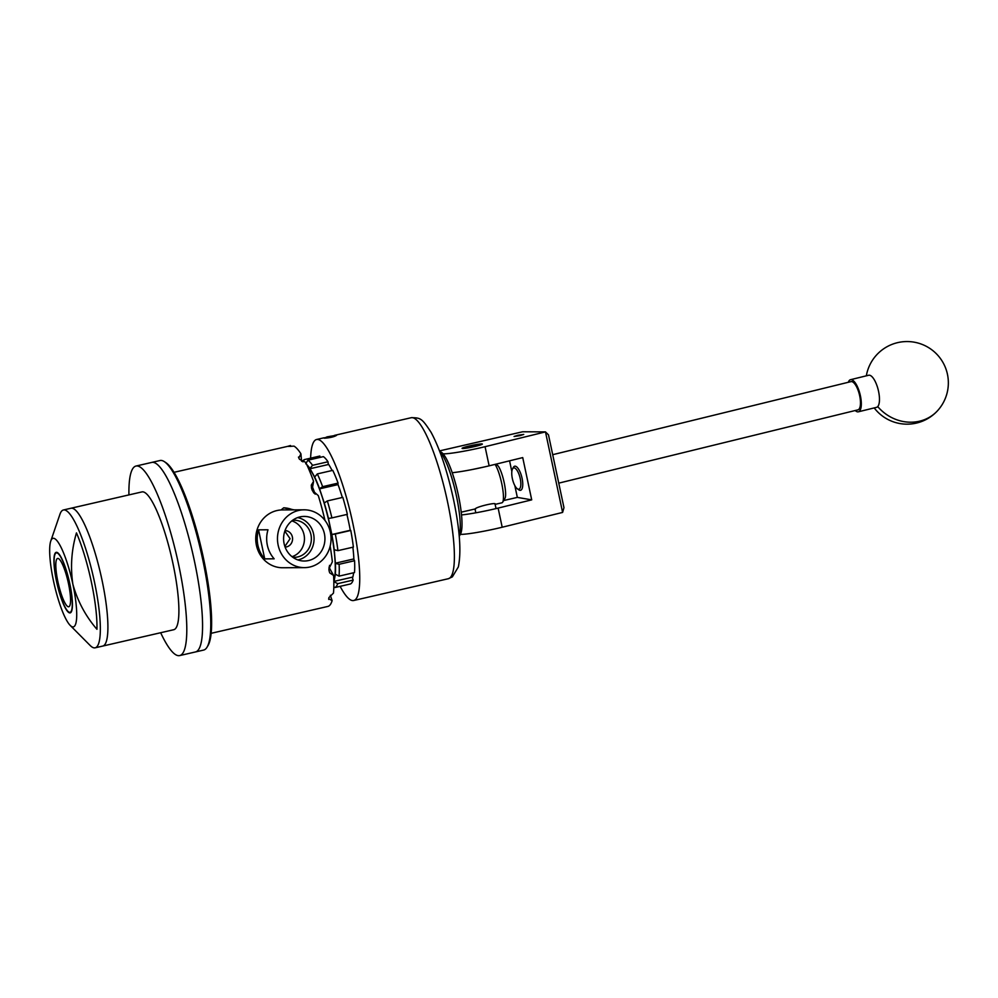 <?xml version="1.0" encoding="UTF-8"?>
<svg xmlns="http://www.w3.org/2000/svg" width="998" height="998" viewBox="0 0 998 998"><rect width="100%" height="100%" fill="white"/><g stroke="black" fill="none" stroke-linecap="round" stroke-linejoin="round"><path stroke-width="1.5" d="M519.958 435.639L523.738 434.429L517.85 435.278L514.082 436.488L519.958 435.639M474.424 446.593A10.367 0.848 -12 0 0 482.358 444.048A10.367 0.848 -12 0 0 470.008 445.832A10.367 0.848 -12 0 0 462.074 448.364A10.367 0.848 -12 0 0 474.424 446.593M443.112 453.828A33.046 2.707 -12 0 0 485.065 446.692L545.482 431.897L548.488 434.866L563.97 507.67L562.61 512.423L502.194 527.231A33.046 2.707 168 0 1 460.352 534.367M562.61 512.423L545.482 431.897L522.603 431.772L439.544 450.896M461.513 514.943A33.046 2.707 -12 0 0 498.127 508.094L531.709 499.861L522.727 457.595L489.132 465.829A33.046 2.707 168 0 1 452.219 472.715M531.709 499.861L517.338 497.391L503.653 500.547M509.566 460.827L511.837 471.518M514.831 485.614L517.338 497.391M489.132 465.829L485.065 446.692M502.194 527.231L498.127 508.094M514.02 467.912A10.941 3.83 -103.8 0 0 512.485 469.072A10.941 3.83 -103.8 0 0 512.56 479.489A10.941 3.83 -103.8 0 0 517.313 488.771A10.941 3.83 -103.8 0 0 518.561 489.245A10.941 3.83 -103.8 0 0 520.232 478.603A10.941 3.83 -103.8 0 0 514.02 467.912M512.485 469.072L513.296 467.488A12.388 4.341 76.2 0 1 514.669 466.216A12.388 4.341 76.2 0 1 515.043 466.178A12.388 4.341 76.2 0 1 521.954 477.755A12.388 4.341 76.2 0 1 520.557 490.292A12.388 4.341 76.2 0 1 520.183 490.342A12.388 4.341 76.2 0 1 518.773 489.806L517.313 488.771M558.755 483.144L857.906 409.866A14.546 5.102 -103.8 0 0 859.54 395.158A14.546 5.102 -103.8 0 0 851.431 381.573A14.546 5.102 -103.8 0 0 850.982 381.623L552.705 454.689M848.312 382.284A16.517 5.788 76.2 0 1 850.508 379.702L868.684 375.248A16.517 5.788 76.2 0 1 877.18 386.276A16.517 5.788 76.2 0 1 877.729 406.598A16.517 5.788 76.2 0 1 876.543 407.346L858.38 411.8A16.517 5.788 76.2 0 1 855.236 410.527M850.508 379.702A16.517 5.788 76.2 0 1 859.016 390.717A16.517 5.788 76.2 0 1 858.38 411.8M439.631 451.133L441.515 452.368A42.964 8.608 77 0 1 456.323 486.5A42.964 8.608 77 0 1 461.587 530.362A42.964 8.608 77 0 1 460.377 534.317L459.23 536.25M459.192 535.914A45.596 9.144 -103 0 0 459.829 533.206A45.596 9.144 -103 0 0 454.851 489.057A45.596 9.144 -103 0 0 439.756 451.445M467.164 447.815A8.258 0.674 -12 0 0 476.071 446.006A8.258 0.674 -12 0 0 480.263 444.447A8.258 0.674 -12 0 0 477.269 444.597A8.258 0.674 -12 0 0 468.96 446.268A8.258 0.674 -12 0 0 464.157 447.865A8.258 0.674 -12 0 0 467.164 447.815M164.346 461.637L165.843 462.623A95.933 19.224 77 0 1 203.542 558.531A95.933 19.224 77 0 1 207.971 645.631L207.06 647.166A97.255 19.486 -103 0 0 202.569 558.868A97.255 19.486 -103 0 0 164.346 461.637A97.255 19.486 -103 0 0 159.992 460.527L151.796 462.411A97.255 19.486 77 0 1 194.361 560.751A97.255 19.486 77 0 1 195.433 651.956A97.255 19.486 -103 0 0 194.747 562.61A97.255 19.486 -103 0 0 151.796 462.411L136.015 466.041A97.255 19.486 -103 0 0 128.929 494.908M160.666 632.732A97.255 19.486 -103 0 0 179.652 655.586L203.629 650.072A97.255 19.486 -103 0 0 207.06 647.166M102.22 581.098A70.721 14.172 -103 0 0 70.983 508.244L141.978 491.902A70.721 14.172 -103 0 1 173.215 564.768A70.721 14.172 -103 0 1 173.702 629.726L102.719 646.068A70.721 14.172 -103 0 0 102.22 581.098M179.652 655.586A97.255 19.486 -103 0 0 178.979 566.24A97.255 19.486 -103 0 0 136.015 466.041M69.498 612.298A30.464 6.1 77 0 1 56.961 582.732A30.464 6.1 77 0 1 56.35 552.917A30.464 6.1 77 0 1 56.874 552.904A30.464 6.1 77 0 1 69.423 582.483A30.464 6.1 77 0 1 70.022 612.298A30.464 6.1 77 0 1 69.498 612.298M53.493 580.948A45.434 9.107 -103 0 0 70.172 625.372A45.434 9.107 -103 0 0 72.605 626.894A45.434 9.107 -103 0 0 72.879 584.267L72.879 584.267A45.434 9.107 -103 0 0 53.767 538.309A45.434 9.107 -103 0 0 50.761 541.091A45.434 9.107 -103 0 0 53.493 580.936A45.434 9.107 -103 0 0 53.493 580.948L53.493 580.936M70.172 625.372L90.144 645.469A70.721 14.172 -103 0 0 93.937 647.839A70.721 14.172 -103 0 0 95.147 647.814A70.721 14.172 -103 0 0 93.737 578.603A70.721 14.172 -103 0 0 64.62 509.966A70.721 14.172 -103 0 0 63.41 509.99A70.721 14.172 -103 0 0 59.942 514.282L50.761 541.091M95.147 647.814L102.719 646.068A70.721 14.172 -103 0 0 101.309 576.869A70.721 14.172 -103 0 0 72.193 508.219A70.721 14.172 -103 0 0 70.983 508.244L63.41 509.99M72.879 584.267C77.57 601.133 85.591 616.14 96.943 629.289A67.153 13.461 -103 0 0 76.459 532.895C71.482 549.861 70.284 566.989 72.879 584.267L72.879 584.267M328.442 436.662L325.373 437.723L329.178 437.274L334.667 435.752L328.442 436.662M334.405 435.639L326.558 437.698M323.577 438.01L336.426 435.278L327.045 436.875L324.375 438.197C329.889 437.823 333.931 436.899 336.501 435.402L336.027 435.228M495.769 464.207L497.341 465.23A17.353 3.481 77 0 1 503.853 481.161A17.353 3.481 77 0 1 504.963 498.339L502.668 502.181A20.659 4.142 -103 0 0 501.932 484.492A20.659 4.142 -103 0 0 495.058 464.382M495.133 504.352L501.944 502.792A20.659 4.142 -103 0 0 502.668 502.181M475.16 508.893C476.782 506.61 497.802 501.769 494.958 504.327M484.691 466.877L471.842 469.609M58.059 558.443A24.788 4.965 -103 0 0 57.635 558.456A24.788 4.965 -103 0 0 58.121 582.707A24.788 4.965 -103 0 0 68.326 606.772A24.788 4.965 -103 0 0 68.75 606.759A24.788 4.965 -103 0 0 68.251 582.508A24.788 4.965 -103 0 0 58.059 558.443M69.623 612.884A31.063 6.225 -103 0 0 70.209 585.676L69.386 581.809A31.063 6.225 -103 0 0 56.749 552.318A31.063 6.225 -103 0 0 55.127 553.254A31.063 6.225 -103 0 0 57.123 584.005A31.063 6.225 -103 0 0 68.762 612.523A31.063 6.225 -103 0 0 69.623 612.884M294.086 509.866L283.669 507.807L281.062 509.966A28.917 26.796 89.7 0 1 282.372 509.928L304.116 509.816A28.917 26.796 -90.3 0 1 330.874 535.415A28.917 26.796 -90.3 0 1 310.253 566.914A28.917 26.796 -90.3 0 1 304.415 567.637A28.917 26.796 -90.3 0 1 277.656 542.039A28.917 26.796 -90.3 0 1 298.277 510.539A28.917 26.796 -90.3 0 1 304.116 509.816M324.974 520.407A82.609 16.554 -103 0 0 318.312 495.632L312.224 490.305A82.609 16.554 77 0 0 311.526 488.222L311.289 485.14L313.584 481.373A82.609 16.554 -103 0 0 305.675 462.361L299.512 459.305A82.609 16.554 77 0 0 298.814 458.045L298.489 457.047M298.814 458.045L300.909 453.778A82.609 16.554 -103 0 0 293.998 446.131L288.31 446.418A82.609 16.554 77 0 0 287.798 446.331L174.064 472.304M287.798 446.331L290.48 445.52L290.68 446.455M333.806 580.786A61.963 12.413 -103 0 0 334.579 577.655A61.963 12.413 -103 0 0 334.717 556.385A61.963 12.413 -103 0 0 330.064 526.482A61.963 12.413 -103 0 0 321.88 495.981A61.963 12.413 -103 0 0 312.337 473.04A61.963 12.413 -103 0 0 307.359 465.916M299.649 516.976A22.305 20.671 89.7 0 0 283.657 540.454A22.305 20.671 89.7 0 0 302.856 560.976A22.305 20.671 89.7 0 0 308.893 560.464A22.305 20.671 89.7 0 0 324.699 535.352A22.305 20.671 89.7 0 0 302.619 516.49A22.305 20.671 89.7 0 0 299.649 516.976M297.828 559.915A21.494 19.923 89.7 0 0 298.614 559.741A21.494 19.923 89.7 0 0 314.071 538.234A21.494 19.923 89.7 0 0 297.604 517.6M292.826 557.296A18.575 17.203 89.7 0 0 294.248 557.346A18.575 17.203 89.7 0 0 298.003 556.884A18.575 17.203 89.7 0 0 311.251 536.65A18.575 17.203 89.7 0 0 294.048 520.207A18.575 17.203 89.7 0 0 292.626 520.282M285.116 547.091A8.258 7.66 89.7 0 0 292.526 537.959A8.258 7.66 89.7 0 0 285.016 530.574M304.415 567.637L282.683 567.75A28.917 26.796 -90.3 0 1 255.912 542.151A28.917 26.796 -90.3 0 1 276.533 510.652A28.917 26.796 -90.3 0 1 281.062 509.966M310.627 458.157A82.609 16.554 77 0 1 316.616 439.494A82.609 16.554 77 0 1 352.768 523.039A82.609 16.554 77 0 1 353.679 600.509A82.609 16.554 77 0 1 340.131 586.337M258.544 529.838L267.988 529.788A28.917 26.796 89.7 0 0 274.163 558.818L264.719 558.88A28.917 26.796 -90.3 0 1 258.544 529.838L264.719 558.88M284.879 546.43L290.094 538.708L284.829 531.123M292.002 556.672A18.575 17.203 89.7 0 0 304.452 538.72A18.575 17.203 89.7 0 0 291.815 520.919M313.908 493.112L312.062 489.943M333.831 582.196A62.849 12.6 -103 0 0 334.006 581.722L337.698 583.655A65.831 13.186 77 0 1 334.979 587.523L333.819 586.762M334.006 581.722L335.34 574.199A62.849 12.6 -103 0 0 335.415 563.383L339.12 564.294A65.831 13.186 77 0 1 339.046 576.133L335.34 574.199M335.415 563.383L334.218 549.736A62.849 12.6 -103 0 0 331.847 534.554L335.328 534.005A65.831 13.186 77 0 1 337.923 550.646L334.218 549.736M331.847 534.554L328.429 518.449A62.849 12.6 -103 0 0 324.263 502.955L327.344 500.934A65.831 13.186 77 0 1 331.91 517.9L328.429 518.449M324.263 502.955L319.535 488.696A62.849 12.6 -103 0 0 314.694 477.044L317.314 473.913A65.831 13.186 77 0 1 322.628 486.675L319.535 488.696M314.694 477.044L309.929 468.461A62.849 12.6 -103 0 0 306.773 464.644M305.7 463.783L307.92 460.203A65.831 13.186 77 0 1 312.549 465.33L309.929 468.461M302.456 461.612L302.606 461.375A65.831 13.186 77 0 1 304.39 459.591L303.005 461.825M320.133 457.383L319.847 456.036L304.39 459.591M305.837 462.685L306.461 462.536M332.084 470.52A63.51 12.724 77 0 0 328.18 463.708L328.005 461.775A65.831 13.186 -103 0 0 323.377 456.635L307.92 460.203M312.549 465.33L328.005 461.775M309.954 468.748L328.666 464.444M342.339 497.478A63.51 12.724 77 0 0 337.898 484.18L338.085 483.119A65.831 13.186 -103 0 0 332.771 470.357L317.314 473.913M322.628 486.675L338.085 483.119M319.51 488.858L338.048 484.591M331.91 517.9L347.366 514.344A65.831 13.186 -103 0 0 342.813 497.366L327.344 500.934M337.923 550.646L353.379 547.091A65.831 13.186 -103 0 0 350.785 530.449L350.298 530.362A63.51 12.724 77 0 0 346.917 514.444M331.773 534.541L350.273 530.287M350.785 530.449L335.328 534.005M339.046 576.133L354.502 572.565A65.831 13.186 -103 0 0 354.577 560.726L353.903 559.516A63.51 12.724 77 0 0 352.868 547.203M335.316 563.209L353.878 558.93M354.577 560.726L339.12 564.294M334.979 587.523L350.435 583.967A65.831 13.186 -103 0 0 353.155 580.1L352.494 578.091A63.51 12.724 77 0 0 353.616 572.777M333.906 581.422L352.805 577.069M353.155 580.1L337.698 583.655M300.909 453.778L301.558 461.201M313.584 481.373L312.075 489.843M328.966 567.163L333.582 575.459L329.702 572.852L329.078 570.794A82.609 16.554 77 0 0 328.903 568.785L332.371 561.812A82.609 16.554 -103 0 0 330.163 546.18M330.35 595.282L332.122 600.621L328.704 598.713A82.609 16.554 77 0 0 328.903 597.602L333.469 593.099A82.609 16.554 -103 0 0 333.582 575.459M328.741 599.424L328.704 598.713M211.127 633.318L328.068 606.385A82.609 16.554 -103 0 0 332.122 600.621M283.669 507.807A31.063 28.78 -90.3 0 1 292.888 509.866M330.999 436.887L330.849 436.138M874.211 407.92A41.305 41.305 0 0 0 937.584 410.677A41.305 37.65 -137.7 0 1 919.844 421.119A41.305 37.65 -137.7 0 1 877.729 406.598M447.416 501.246A82.609 16.554 -103 0 0 411.263 417.7C420.869 417.763 421.929 418.436 431.049 432.259C439.819 448.576 447.291 470.931 453.479 499.299C459.804 529.389 461.425 551.931 458.344 566.926L452.368 576.869L448.327 578.715A82.609 16.554 -103 0 0 447.416 501.246M312.549 487.174A61.963 12.413 77 0 1 315.143 494.21M329.527 565.342A61.963 12.413 77 0 1 329.589 568.274M937.584 410.677A41.305 41.305 0 0 0 934.852 352.319A41.305 41.305 0 0 0 866.339 375.822M496.031 508.593L495.133 504.327M475.821 512.81L475.011 508.992M461.213 512.174L475.647 508.855M316.616 439.494L323.901 437.81M334.442 435.39L411.263 417.7M353.679 600.509L448.327 578.715"/></g></svg>
